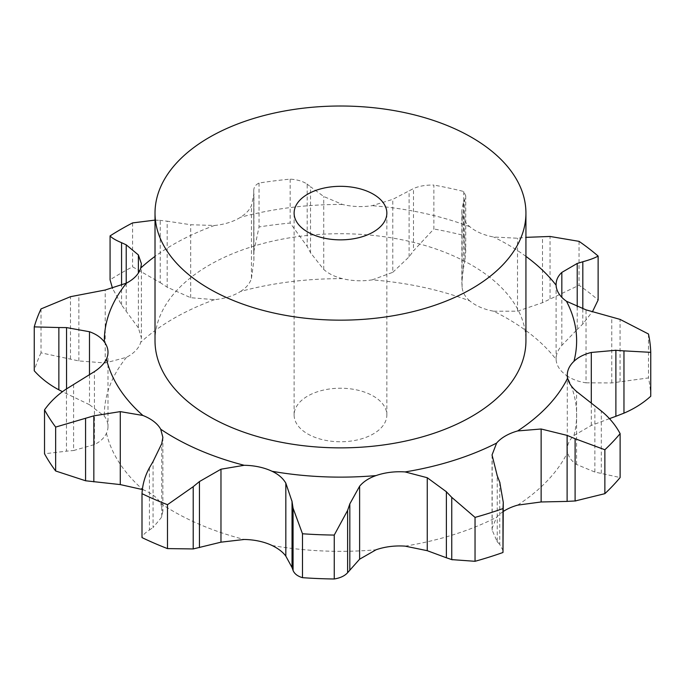 <?xml version="1.0" encoding="UTF-8"?>
<svg xmlns="http://www.w3.org/2000/svg" width="685" height="685" viewBox="0 0 685 685"><rect width="100%" height="100%" fill="white"/><g stroke="black" fill="none" stroke-linecap="round" stroke-linejoin="round"><path stroke-width="0.51" stroke-dasharray="3.42 2.57" d="M609.47 418.646L591.301 425.428L573.936 435.532A45.484 26.261 0 0 0 568.336 443.606A45.484 26.261 0 0 0 567.291 449.189A45.484 26.261 0 0 0 567.617 452.305C568.636 457.109 571.632 461.168 576.582 464.481L594.88 472.051L620.122 477.539M573.936 435.532A236.154 136.341 0 0 0 566.495 375.483A45.484 26.261 0 0 1 558.96 367.948A45.484 26.261 0 0 1 556.109 359.402A236.154 136.341 0 0 0 493.62 311.204A45.484 26.261 0 0 1 480.219 307.214A45.484 26.261 0 0 1 469.816 300.921A236.154 136.341 0 0 0 372.118 279.882A45.484 26.261 0 0 1 357.116 280.704A45.484 26.261 0 0 1 342.466 278.658A236.154 136.341 0 0 0 240.572 291.45A45.484 26.261 0 0 1 228.721 296.836A45.484 26.261 0 0 1 214.482 299.679L190.687 297.701L167.183 287.203L167.183 221.178L190.687 224.731L214.482 225.485A45.484 26.261 0 0 0 228.721 222.634A45.484 26.261 0 0 0 240.572 217.256C246.103 213.634 249.725 209.747 251.446 205.577L253.921 193.838L253.75 254.743L253.75 251.943L259.041 226.958A310.339 179.17 0 0 1 290.149 223.053L307.197 246.437L307.197 184.162C302.924 181.26 297.239 179.581 290.149 179.136A310.339 179.17 0 0 0 259.041 183.041C255.411 184.839 253.655 187.45 253.758 190.875L253.75 251.943M342.466 278.658C334.879 276.817 328.629 273.76 323.731 269.47L310.528 252.748L310.528 186.731L323.731 196.501L342.466 204.455A45.484 26.261 0 0 0 357.116 206.51A45.484 26.261 0 0 0 372.118 205.68L392.779 199.352L413.5 188.555C419.1 186.055 425.89 184.899 433.87 185.07L433.87 228.987L413.5 250.83L413.5 188.555M469.816 300.921C465.218 297.016 462.64 292.461 462.084 287.246L461.844 282.306L463.385 268.511L463.385 202.486L461.844 210.595L462.084 214.277C462.64 218.532 465.218 222.685 469.816 226.718A45.484 26.261 0 0 0 480.219 233.02A45.484 26.261 0 0 0 493.62 237.01L517.5 238.226L525.934 237.352M155.015 340.796A185.455 107.074 180 0 1 340.479 233.722A185.455 107.074 180 0 1 525.934 340.796M576.582 464.481L576.582 391.512M594.88 472.051L594.88 406.025M601.31 473.275L601.31 411M503.278 511.481A45.484 26.261 0 0 0 496.616 517.278L492.044 528.358L492.181 530.224L497.233 541.749L497.233 475.733M162.876 437.364L162.876 511.258L160.71 503.406A45.484 26.261 0 0 0 153.8 495.675A45.484 26.261 0 0 0 142.891 489.664L142.386 489.467M73.595 384.499L73.595 450.524L94.427 444.574C100.258 441.705 104.274 437.938 106.458 433.262A45.484 26.261 0 0 0 107.999 426.472A45.484 26.261 0 0 0 107.887 424.597A45.484 26.261 0 0 0 104.334 416.137L89.487 404.707L89.487 374.806M41.014 308.918L41.014 352.835L78.861 360.935L105.207 362.973L126.502 357.313A45.484 26.261 0 0 0 135.818 350.472A45.484 26.261 0 0 0 140.75 342.252L141.384 337.851L138.387 327.901L138.387 273.058M566.495 375.483C571.795 379.216 578.303 381.665 586.026 382.829L586.026 309.86M577.215 306.906L577.215 329.476L561.828 345.386C557.864 350.018 555.955 354.693 556.109 359.402L556.092 284.566M493.62 311.204L517.5 311.195L517.5 238.226M465.74 195.85L465.74 251.335L464.738 261.858L464.738 199.592L465.74 195.85L463.702 191.492A310.339 179.17 0 0 0 433.87 185.07M464.867 199.318L463.248 202.794M372.118 279.882L392.779 272.322L392.779 199.352M162.876 511.258L161.232 517.697L153.063 527.544L153.063 461.519M306.863 183.931L310.862 187.005M240.572 291.45C246.103 287.974 249.725 283.667 251.446 278.547L251.446 205.577M159.528 220.305L167.885 221.281M155.015 220.108L160.23 220.364L160.23 282.64L132.582 266.825A310.339 179.17 0 0 0 110.071 279.822M496.985 541.458L499.999 544.746M499.75 482.214L499.75 544.489L503.278 550.903M586.026 382.829L611.756 382.941L648.481 377.923A310.339 179.17 0 0 1 650.75 396.255M517.5 311.195L542.494 302.701L579.048 285.26A310.339 179.17 0 0 1 598.125 299.979M582.824 308.901L582.824 324.014L592.636 311.375M576.659 330.007L583.38 323.44M149.441 467.752L149.441 530.027C144.963 532.879 142.489 535.396 142 537.588M149.073 530.25L153.423 527.27M392.779 272.322L409.108 256.824L413.5 250.83M465.74 251.335L463.702 235.409A310.339 179.17 0 0 0 433.87 228.987M463.248 269.154L464.867 261.173M251.446 278.547L253.921 259.863L253.75 254.743M310.862 253.364L306.863 245.787M66.462 388.917L66.462 451.184L44.525 453.77M74.305 450.439L65.751 451.235M138.387 327.901L121.562 304.962L112.511 288.359M167.885 287.64L159.528 282.16M89.487 404.707L62.446 391.683M41.014 352.835A310.339 179.17 0 0 0 34.25 370.791M307.693 433.922A46.366 26.766 0 0 0 358.221 439.727A46.366 26.766 0 0 0 386.845 414.99A46.366 26.766 0 0 0 340.479 388.224A46.366 26.766 0 0 0 294.113 414.99A46.366 26.766 0 0 0 307.693 433.922M611.756 382.941L611.756 316.915M620.062 381.656L620.062 319.381M648.481 334.006L648.481 377.923M542.494 302.701L542.494 236.676M550.046 298.737L550.046 236.462M579.048 241.351L579.048 285.26M463.702 191.492L463.702 235.409M409.108 256.824L409.108 190.798M259.041 183.041L259.041 226.958M290.149 179.136L290.149 223.053M253.921 259.863L253.921 193.838M253.758 253.15L253.758 190.875M66.539 393.618L66.539 388.866M132.582 222.916L132.582 266.825M126.22 310.853L126.22 283.265M121.562 304.962L121.562 285.388M517.646 505.136A236.154 136.341 0 0 0 567.617 452.305M214.482 225.485A236.154 136.341 0 0 0 155.015 256.387M342.466 204.455A236.154 136.341 0 0 0 240.572 217.256M469.816 226.718A236.154 136.341 0 0 0 372.118 205.68M525.934 256.387A236.154 136.341 0 0 0 493.62 237.01M405.1 546.133A236.154 136.341 0 0 0 496.616 517.278M272.048 545.483A236.154 136.341 0 0 0 376.048 549.781M160.71 503.406A236.154 136.341 0 0 0 173.493 511.404A236.154 136.341 0 0 0 244.185 539.48M106.458 433.262A236.154 136.341 0 0 0 142.891 489.664M126.502 357.313A236.154 136.341 0 0 0 104.334 416.137M214.482 299.679A236.154 136.341 0 0 0 140.75 342.252M492.181 530.224L492.181 457.255M591.301 425.428L591.301 402.934M561.828 345.386L561.828 297.333M462.084 287.246L462.084 214.277M161.754 516.584L161.754 443.615M323.731 269.47L323.731 196.501M94.427 444.574L94.427 371.604M190.687 297.701L190.687 224.731M105.207 362.973L105.207 290.012M70.486 358.966L70.486 296.691M78.861 360.935L78.861 294.91M567.291 374.995L567.291 449.189M492.044 454.96L492.044 528.358M107.999 352.27L107.999 426.472M141.384 263.716L141.384 337.851M461.844 210.595L461.844 282.306M386.845 414.99L386.845 213.086M294.113 414.99L294.113 213.086"/><path stroke-width="1.03" d="M604.864 493.671L604.864 449.754L575.1 438.708L575.1 500.983L604.864 493.671A310.339 179.17 0 0 0 620.122 477.539L620.122 433.622C615.61 425.128 609.342 417.585 601.31 411L576.582 391.512C571.632 387.248 568.636 382.778 567.617 378.103A45.484 26.261 0 0 1 567.291 374.995A45.484 26.261 0 0 1 568.336 369.412A45.484 26.261 0 0 1 573.936 361.329A236.154 136.341 0 0 0 566.495 301.28A45.484 26.261 0 0 1 558.96 293.745A45.484 26.261 0 0 1 556.109 285.2A236.154 136.341 0 0 0 525.934 256.387M566.315 501.429L575.905 500.923M575.1 438.708L567.111 435.386L541.133 428.998L517.646 430.942A45.484 26.261 0 0 0 505.367 435.994A45.484 26.261 0 0 0 496.616 443.075L492.044 454.96L497.233 475.733M604.864 449.754A310.339 179.17 0 0 0 620.122 433.622M503.278 511.481A45.484 26.261 0 0 1 505.367 510.188A45.484 26.261 0 0 1 517.646 505.136L541.133 501.968L567.111 501.411L567.111 435.386M359.616 559.191L376.048 549.781A45.484 26.261 0 0 1 390.048 546.544A45.484 26.261 0 0 1 405.1 546.133L427.26 550.689L446.389 557.778L446.389 491.762L427.26 477.728L405.1 471.931A45.484 26.261 0 0 0 390.048 472.342A45.484 26.261 0 0 0 376.048 475.578C369.009 478.019 363.529 481.564 359.616 486.222L359.616 559.191L347.612 572.703C344.752 575.897 340.299 577.994 334.246 578.988A310.339 179.17 0 0 1 302.487 577.669C297.598 576.231 294.456 573.824 293.069 570.451L293.069 508.176L302.487 533.761A310.339 179.17 0 0 0 334.246 535.071L347.612 510.428L349.821 503.886L359.616 486.222M220.972 542.178L244.185 539.48A45.484 26.261 0 0 1 258.99 541.133A45.484 26.261 0 0 1 272.048 545.483C278.393 548.608 282.991 552.161 285.833 556.143L292.033 567.522L292.033 501.497L285.833 483.173C282.991 478.241 278.393 474.277 272.048 471.28A45.484 26.261 0 0 0 258.99 466.93A45.484 26.261 0 0 0 244.185 465.286L220.972 469.208L220.972 542.178L193.213 548.942L167.491 548.599A310.339 179.17 0 0 1 142 537.588L142 493.671C142.489 484.552 144.963 475.904 149.441 467.752M153.063 461.519L161.754 443.615L162.876 437.364L160.71 429.212A45.484 26.261 0 0 0 153.8 421.472A45.484 26.261 0 0 0 142.891 415.47L120.277 411.616L120.277 484.586L85.574 480.767L55.656 470.989A310.339 179.17 0 0 1 44.525 453.77L44.525 409.861A310.339 179.17 0 0 0 55.656 427.08L93.836 415.838L120.277 411.616M73.595 384.499L94.427 371.604C100.258 367.785 104.274 363.598 106.458 359.06A45.484 26.261 0 0 0 107.999 352.27A45.484 26.261 0 0 0 107.887 350.395A45.484 26.261 0 0 0 104.334 341.943C101.037 337.491 96.088 334.092 89.487 331.737L89.487 374.806M62.446 391.683L58.859 389.816L58.859 327.541L34.25 326.882A310.339 179.17 0 0 1 41.014 308.918L70.486 296.691L105.207 290.012L126.502 283.119A45.484 26.261 0 0 0 135.818 276.269A45.484 26.261 0 0 0 140.75 268.049L141.384 263.716L138.387 254.931L126.22 244.836L121.562 242.687C115.774 240.264 111.946 238.003 110.071 235.905L110.071 279.822L112.511 288.359M525.934 213.086L525.934 340.796A185.455 107.074 180 0 1 411.454 439.719A185.455 107.074 180 0 1 209.336 416.506A185.455 107.074 180 0 1 155.015 340.796L155.015 213.086A185.455 107.074 0 0 0 209.336 288.805A185.455 107.074 0 0 0 411.454 312.009A185.455 107.074 0 0 0 525.934 213.086A185.455 107.074 0 0 0 340.479 106.012A185.455 107.074 0 0 0 155.015 213.086M609.47 418.646L615.883 416.3L615.883 350.275L591.301 352.458C584.065 354.239 578.277 357.202 573.936 361.329M503.278 502.362L502.978 508.578A310.339 179.17 0 0 1 475.039 517.389L451.749 497.344L451.749 559.619L475.039 561.298A310.339 179.17 0 0 0 502.978 552.495L503.278 502.362L499.75 482.214M499.999 482.891L496.985 475.099M452.288 497.926L445.849 491.222M650.75 352.338L623.966 350.874L623.966 413.149C634.096 408.842 643.027 403.217 650.75 396.255L650.75 352.338A310.339 179.17 0 0 0 648.481 334.006L620.062 319.381L586.026 309.86L566.495 301.28M624.771 350.96L615.079 350.24M577.215 306.906L577.215 263.451L561.828 272.416C557.864 276.098 555.955 280.362 556.109 285.2L556.092 284.566M293.171 508.861L291.93 500.855M525.934 237.352L550.046 236.462L579.048 241.351A310.339 179.17 0 0 1 598.125 256.062C594.905 257.945 589.802 259.838 582.824 261.738L582.824 308.901M583.38 261.584L576.659 263.648M142 493.671A310.339 179.17 0 0 0 167.491 504.691L193.213 486.675L199.438 481.564L220.972 469.208M149.073 468.394L153.423 460.911M142.891 489.664L120.277 484.586M65.751 389.38L74.305 384.079M44.525 409.861C50.236 401.778 57.54 394.8 66.462 388.917M155.015 220.108L132.582 222.916A310.339 179.17 0 0 0 110.071 235.905M58.859 327.541L66.539 327.593L89.487 331.737M138.387 273.058L138.387 254.931M445.849 557.581L452.288 559.782M615.883 416.3L623.966 413.149M291.93 567.214L293.171 570.716M592.636 311.375L598.125 299.979L598.125 256.062M58.859 389.816C49.234 384.696 41.032 378.351 34.25 370.791L34.25 326.882M475.039 517.389L475.039 561.298M502.978 508.578L502.978 552.495M349.821 569.911L349.821 503.886M302.487 533.761L302.487 577.669M347.612 572.703L347.612 510.428M334.246 535.071L334.246 578.988M199.438 547.589L199.438 481.564M193.213 548.942L193.213 486.675M167.491 504.691L167.491 548.599M93.836 481.863L93.836 415.838M55.656 427.08L55.656 470.989M85.574 480.767L85.574 418.492M66.539 388.866L66.539 327.593M126.22 283.265L126.22 244.836M121.562 285.388L121.562 242.687M307.693 232.018A46.366 26.766 0 0 0 358.221 237.823A46.366 26.766 0 0 0 386.845 213.086A46.366 26.766 0 0 0 340.479 186.32A46.366 26.766 0 0 0 294.113 213.086A46.366 26.766 0 0 0 307.693 232.018M517.646 430.942A236.154 136.341 0 0 0 567.617 378.103M541.133 501.968L541.133 428.998M405.1 471.931A236.154 136.341 0 0 0 496.616 443.075M272.048 471.28A236.154 136.341 0 0 0 376.048 475.578M160.71 429.212A236.154 136.341 0 0 0 173.493 437.201A236.154 136.341 0 0 0 244.185 465.286M106.458 359.06A236.154 136.341 0 0 0 142.891 415.47M126.502 283.119A236.154 136.341 0 0 0 104.334 341.943M155.015 256.387A236.154 136.341 0 0 0 140.75 268.049M591.301 402.934L591.301 352.458M427.26 550.689L427.26 477.728M561.828 297.333L561.828 272.416M285.833 556.143L285.833 483.173"/></g></svg>
